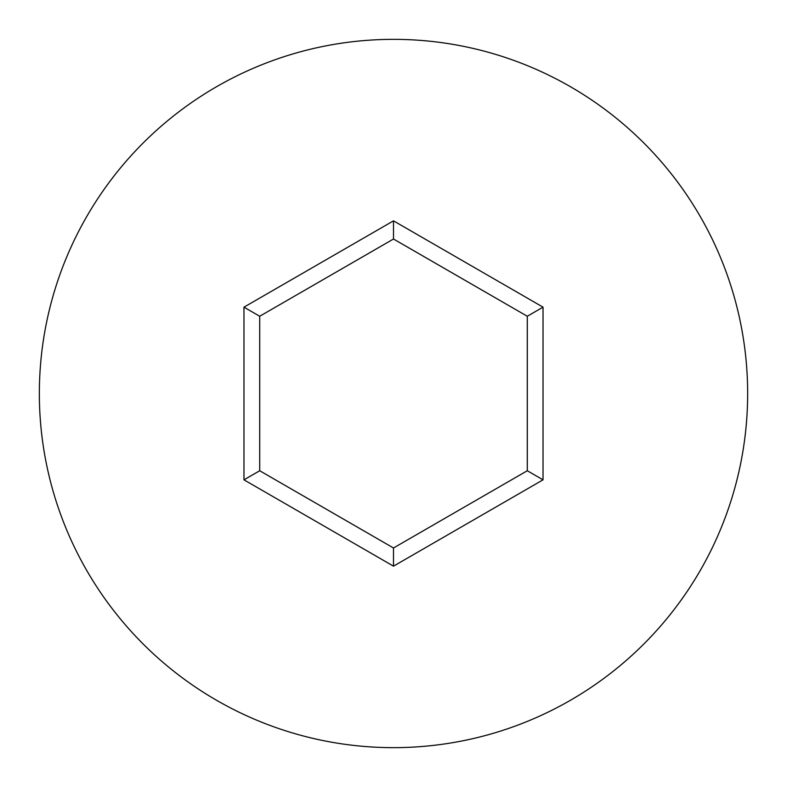 <?xml version="1.0" encoding="UTF-8"?>
<svg xmlns="http://www.w3.org/2000/svg" width="787" height="787" viewBox="0 0 787 787"><rect width="100%" height="100%" fill="white"/><g stroke="black" fill="none" stroke-linecap="round" stroke-linejoin="round"><path stroke-width="1.18" d="M747.65 393.5A354.15 354.15 0 0 0 393.5 39.35A354.15 354.15 0 0 0 39.35 393.5A354.15 354.15 0 0 0 393.5 747.65A354.15 354.15 0 0 0 747.65 393.5M393.5 566.158L243.97 479.834L243.97 307.166L393.5 220.842L543.03 307.166L543.03 479.834L393.5 566.158L393.5 547.988L527.29 470.744L527.29 316.256L393.5 239.012L259.71 316.256L259.71 470.744L393.5 547.988M543.03 479.834L527.29 470.744M527.29 316.256L543.03 307.166M393.5 239.012L393.5 220.842M259.71 316.256L243.97 307.166M243.97 479.834L259.71 470.744"/></g></svg>
